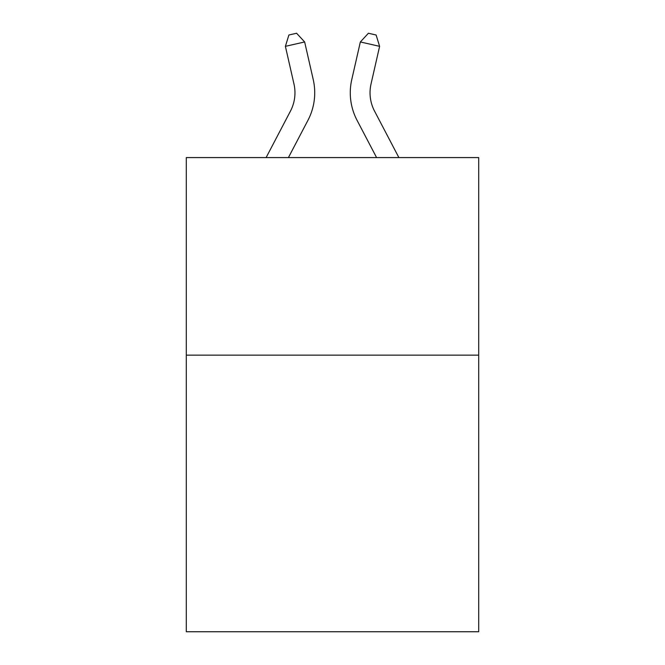 <?xml version="1.0" encoding="UTF-8"?>
<svg xmlns="http://www.w3.org/2000/svg" width="665" height="665" viewBox="0 0 665 665"><rect width="100%" height="100%" fill="white"/><g stroke="black" fill="none" stroke-linecap="round" stroke-linejoin="round"><path stroke-width="1" d="M478.7 355.152L478.7 631.75L186.3 631.75L186.3 157.588L478.7 157.588L478.7 355.152L186.3 355.152M266.108 157.588L290.447 111.122A39.518 39.518 -34.9 0 0 293.972 84.006L285.393 46.342L288.884 35.004L296.59 33.25L304.653 41.953L313.24 79.617A59.268 59.268 158.2 0 1 307.953 120.29L288.411 157.588M374.553 111.122A39.518 39.518 21.8 0 1 371.028 84.006A39.518 39.518 21.8 0 0 374.553 111.122A39.518 39.518 21.8 0 1 371.028 84.006A39.518 39.518 21.8 0 0 374.553 111.122A39.518 39.518 21.8 0 1 371.028 84.006A39.518 39.518 21.8 0 0 374.553 111.122A39.518 39.518 21.8 0 1 371.028 84.006A39.518 39.518 21.8 0 0 374.553 111.122A39.518 39.518 21.8 0 1 371.028 84.006A39.518 39.518 21.8 0 0 374.553 111.122A39.518 39.518 21.8 0 1 371.028 84.006A39.518 39.518 21.8 0 0 374.553 111.122A39.518 39.518 21.8 0 1 371.028 84.006A39.518 39.518 21.8 0 0 374.553 111.122A39.518 39.518 21.8 0 1 371.028 84.006A39.518 39.518 21.8 0 0 374.553 111.122A39.518 39.518 21.8 0 1 371.028 84.006A39.518 39.518 21.8 0 0 374.553 111.122A39.518 39.518 21.8 0 1 371.028 84.006A39.518 39.518 21.8 0 0 374.553 111.122A39.518 39.518 21.8 0 1 371.028 84.006A39.518 39.518 21.8 0 0 374.553 111.122A39.518 39.518 21.8 0 1 371.028 84.006A39.518 39.518 21.8 0 0 374.553 111.122A39.518 39.518 21.8 0 1 371.028 84.006A39.518 39.518 21.8 0 0 374.553 111.122A39.518 39.518 21.8 0 1 371.028 84.006A39.518 39.518 21.8 0 0 374.553 111.122A39.518 39.518 21.8 0 1 371.028 84.006A39.518 39.518 21.8 0 0 374.553 111.122A39.518 39.518 21.8 0 1 371.028 84.006A39.518 39.518 21.8 0 0 374.553 111.122A39.518 39.518 21.8 0 1 371.028 84.006A39.518 39.518 21.8 0 0 374.553 111.122A39.518 39.518 21.8 0 1 371.028 84.006A39.518 39.518 21.8 0 0 374.553 111.122A39.518 39.518 21.8 0 1 371.028 84.006A39.518 39.518 21.8 0 0 374.553 111.122A39.518 39.518 21.8 0 1 371.028 84.006A39.518 39.518 21.8 0 0 374.553 111.122A39.518 39.518 21.8 0 1 371.028 84.006A39.518 39.518 21.8 0 0 374.553 111.122A39.518 39.518 21.8 0 1 371.028 84.006A39.518 39.518 21.8 0 0 374.553 111.122A39.518 39.518 21.8 0 1 371.028 84.006A39.518 39.518 21.8 0 0 374.553 111.122A39.518 39.518 21.8 0 1 371.028 84.006A39.518 39.518 21.8 0 0 374.553 111.122A39.518 39.518 21.8 0 1 371.028 84.006A39.518 39.518 21.8 0 0 374.553 111.122A39.518 39.518 21.8 0 1 371.028 84.006A39.518 39.518 21.8 0 0 374.553 111.122A39.518 39.518 21.8 0 1 371.028 84.006A39.518 39.518 21.8 0 0 374.553 111.122A39.518 39.518 21.8 0 1 371.028 84.006A39.518 39.518 21.8 0 0 374.553 111.122A39.518 39.518 21.8 0 1 371.028 84.006A39.518 39.518 21.8 0 0 374.553 111.122A39.518 39.518 21.8 0 1 371.028 84.006A39.518 39.518 21.8 0 0 374.553 111.122A39.518 39.518 21.8 0 1 371.028 84.006A39.518 39.518 21.8 0 0 374.553 111.122A39.518 39.518 21.8 0 1 371.028 84.006A39.518 39.518 21.8 0 0 374.553 111.122A39.518 39.518 21.8 0 1 371.028 84.006A39.518 39.518 21.8 0 0 374.553 111.122L398.892 157.588L374.553 111.122A39.518 39.518 34.9 0 1 371.028 84.006L379.607 46.342L360.347 41.953L351.76 79.617A59.268 59.268 -158.2 0 0 357.047 120.29L376.59 157.588M290.447 111.122A39.518 39.518 -21.8 0 0 293.972 84.006A39.518 39.518 -21.8 0 1 290.447 111.122A39.518 39.518 -21.8 0 0 293.972 84.006A39.518 39.518 -21.8 0 1 290.447 111.122A39.518 39.518 -21.8 0 0 293.972 84.006A39.518 39.518 -21.8 0 1 290.447 111.122A39.518 39.518 -21.8 0 0 293.972 84.006A39.518 39.518 -21.8 0 1 290.447 111.122A39.518 39.518 -21.8 0 0 293.972 84.006A39.518 39.518 -21.8 0 1 290.447 111.122A39.518 39.518 -21.8 0 0 293.972 84.006A39.518 39.518 -21.8 0 1 290.447 111.122A39.518 39.518 -21.8 0 0 293.972 84.006A39.518 39.518 -21.8 0 1 290.447 111.122A39.518 39.518 -21.8 0 0 293.972 84.006A39.518 39.518 -21.8 0 1 290.447 111.122A39.518 39.518 -21.8 0 0 293.972 84.006A39.518 39.518 -21.8 0 1 290.447 111.122A39.518 39.518 -21.8 0 0 293.972 84.006A39.518 39.518 -21.8 0 1 290.447 111.122A39.518 39.518 -21.8 0 0 293.972 84.006A39.518 39.518 -21.8 0 1 290.447 111.122A39.518 39.518 -21.8 0 0 293.972 84.006A39.518 39.518 -21.8 0 1 290.447 111.122A39.518 39.518 -21.8 0 0 293.972 84.006A39.518 39.518 -21.8 0 1 290.447 111.122A39.518 39.518 -21.8 0 0 293.972 84.006A39.518 39.518 -21.8 0 1 290.447 111.122A39.518 39.518 -21.8 0 0 293.972 84.006A39.518 39.518 -21.8 0 1 290.447 111.122A39.518 39.518 -21.8 0 0 293.972 84.006A39.518 39.518 -21.8 0 1 290.447 111.122A39.518 39.518 -21.8 0 0 293.972 84.006A39.518 39.518 -21.8 0 1 290.447 111.122A39.518 39.518 -21.8 0 0 293.972 84.006A39.518 39.518 -21.8 0 1 290.447 111.122A39.518 39.518 -21.8 0 0 293.972 84.006A39.518 39.518 -21.8 0 1 290.447 111.122A39.518 39.518 -21.8 0 0 293.972 84.006A39.518 39.518 -21.8 0 1 290.447 111.122A39.518 39.518 -21.8 0 0 293.972 84.006A39.518 39.518 -21.8 0 1 290.447 111.122A39.518 39.518 -21.8 0 0 293.972 84.006A39.518 39.518 -21.8 0 1 290.447 111.122A39.518 39.518 -21.8 0 0 293.972 84.006A39.518 39.518 -21.8 0 1 290.447 111.122A39.518 39.518 -21.8 0 0 293.972 84.006A39.518 39.518 -21.8 0 1 290.447 111.122A39.518 39.518 -21.8 0 0 293.972 84.006A39.518 39.518 -21.8 0 1 290.447 111.122A39.518 39.518 -21.8 0 0 293.972 84.006A39.518 39.518 -21.8 0 1 290.447 111.122A39.518 39.518 -21.8 0 0 293.972 84.006A39.518 39.518 -21.8 0 1 290.447 111.122A39.518 39.518 -21.8 0 0 293.972 84.006A39.518 39.518 -21.8 0 1 290.447 111.122A39.518 39.518 -21.8 0 0 293.972 84.006A39.518 39.518 -21.8 0 1 290.447 111.122A39.518 39.518 -21.8 0 0 293.972 84.006A39.518 39.518 -21.8 0 1 290.447 111.122A39.518 39.518 -21.8 0 0 293.972 84.006A39.518 39.518 -21.8 0 1 290.447 111.122A39.518 39.518 -21.8 0 0 293.972 84.006A39.518 39.518 -21.8 0 1 290.447 111.122A39.518 39.518 -21.8 0 0 293.972 84.006A39.518 39.518 -21.8 0 1 290.447 111.122M304.653 41.953L313.24 79.617L304.653 41.953L313.24 79.617L304.653 41.953L313.24 79.617L304.653 41.953L313.24 79.617L304.653 41.953L313.24 79.617L304.653 41.953L313.24 79.617L304.653 41.953L313.24 79.617L304.653 41.953L313.24 79.617L304.653 41.953L313.24 79.617L304.653 41.953L313.24 79.617L304.653 41.953L313.24 79.617L304.653 41.953L313.24 79.617L304.653 41.953L313.24 79.617L304.653 41.953L313.24 79.617L304.653 41.953L313.24 79.617L304.653 41.953L313.24 79.617L304.653 41.953L313.24 79.617L304.653 41.953L313.24 79.617L304.653 41.953L313.24 79.617L304.653 41.953L313.24 79.617L304.653 41.953L313.24 79.617L304.653 41.953L313.24 79.617L304.653 41.953L313.24 79.617L304.653 41.953L313.24 79.617L304.653 41.953L313.24 79.617L304.653 41.953L313.24 79.617L304.653 41.953L313.24 79.617L304.653 41.953L313.24 79.617L304.653 41.953L313.24 79.617L304.653 41.953L313.24 79.617L304.653 41.953L313.24 79.617L304.653 41.953L313.24 79.617L304.653 41.953L313.24 79.617L304.653 41.953L285.393 46.342M360.347 41.953L351.76 79.617L360.347 41.953L351.76 79.617L360.347 41.953L351.76 79.617L360.347 41.953L351.76 79.617L360.347 41.953L351.76 79.617L360.347 41.953L351.76 79.617L360.347 41.953L351.76 79.617L360.347 41.953L351.76 79.617L360.347 41.953L351.76 79.617L360.347 41.953L351.76 79.617L360.347 41.953L351.76 79.617L360.347 41.953L351.76 79.617L360.347 41.953L351.76 79.617L360.347 41.953L351.76 79.617L360.347 41.953L351.76 79.617L360.347 41.953L351.76 79.617L360.347 41.953L351.76 79.617L360.347 41.953L351.76 79.617L360.347 41.953L351.76 79.617L360.347 41.953L351.76 79.617L360.347 41.953L351.76 79.617L360.347 41.953L351.76 79.617L360.347 41.953L351.76 79.617L360.347 41.953L351.76 79.617L360.347 41.953L351.76 79.617L360.347 41.953L351.76 79.617L360.347 41.953L351.76 79.617L360.347 41.953L351.76 79.617L360.347 41.953L351.76 79.617L360.347 41.953L351.76 79.617L360.347 41.953L351.76 79.617L360.347 41.953L351.76 79.617L360.347 41.953L351.76 79.617L360.347 41.953L368.41 33.25L376.116 35.004L379.607 46.342"/></g></svg>
